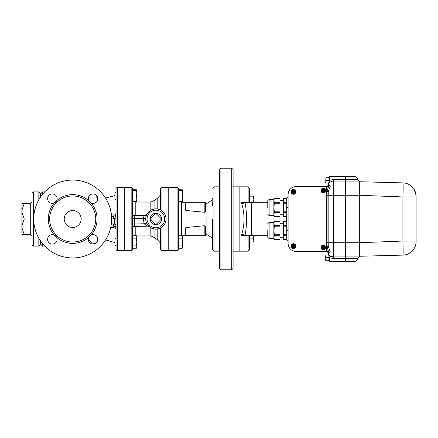 <?xml version="1.0" encoding="UTF-8"?>
<svg xmlns="http://www.w3.org/2000/svg" width="438" height="438" viewBox="0 0 438 438"><rect width="100%" height="100%" fill="white"/><g stroke="black" fill="none" stroke-linecap="round" stroke-linejoin="round"><path stroke-width="0.66" d="M24.271 203.424L21.9 210.251L21.9 203.424L30.704 203.424L32.062 202.066M30.704 203.424L30.704 219L32.062 219M24.271 219L21.9 225.827L21.9 212.173L24.271 219L30.704 219L30.704 234.576L32.062 235.934M30.704 234.576L21.9 234.576L21.9 227.749L24.271 234.576M21.9 225.827L21.9 227.749M33.414 191.91L32.062 193.262L32.062 244.738L33.414 246.09L33.414 191.91L38.834 191.91L38.834 199.766M21.9 210.251L21.9 212.173M38.834 238.234L38.834 246.09L33.414 246.09M38.834 246.09L40.187 244.738L40.187 240.44M40.187 197.56L40.187 193.262L38.834 191.91M359.242 180.971L357.884 179.492A4.062 4.062 0 0 0 353.92 176.328L345.796 176.328L345.796 261.672L353.92 261.672A4.062 4.062 0 0 0 357.884 258.508L353.92 258.508L353.92 256.931M345.796 256.931L359.341 256.931L360.02 256.252L360.02 242.707L402.911 241.048L416.1 241.048L416.1 196.427A13.545 13.545 0 0 0 415.903 194.138M345.796 181.069L359.341 181.069L360.02 181.748L402.911 182.887A13.545 13.545 0 0 1 416.1 196.427L416.1 196.952L402.911 196.952L402.911 241.048C403.201 249.616 403.201 254.303 402.911 255.113A13.545 13.545 0 0 0 415.821 244.316A13.545 13.545 0 0 1 402.911 255.113L360.02 256.252M357.884 179.492L345.796 179.492M415.667 193.027A13.545 13.545 0 0 0 402.911 182.887C403.201 183.719 403.201 188.411 402.911 196.952L360.02 195.293L360.02 181.748M402.982 195.025L403.026 193.465M416.045 242.767L415.821 244.316A13.545 13.545 0 0 0 416.1 241.573L416.1 241.048L416.1 241.573A13.545 13.545 0 0 1 415.897 243.917M403.075 254.056L403.091 253.679M402.971 242.701L402.927 241.464M359.341 256.931L359.341 242.707L360.02 242.707L360.02 195.293L359.341 195.293L359.341 181.069M359.341 242.707L359.341 195.293L345.659 195.293L345.659 176.328L345.117 176.328L345.117 261.672L345.659 261.672L345.659 242.707L359.341 242.707M345.117 181.069L345.659 181.069M345.117 256.931L345.659 256.931M328.057 252.074L329.403 257.708L329.403 261.672L344.98 261.672L344.98 242.707L345.659 242.707L345.659 195.293L344.98 195.293L344.98 179.492L333.466 179.492L329.403 180.292L329.403 176.328L328.051 177.686L325.921 177.686L325.68 183.1L325.921 177.686M325.921 257.61L325.68 258.962L325.68 256.252L325.921 257.61L328.051 257.61L328.051 254.9L325.921 254.9L325.68 256.252L325.921 254.9M325.68 260.314L325.68 258.962L325.68 260.314M325.921 260.314L328.051 260.314L329.403 261.672L328.051 260.314L328.051 257.61L329.316 257.61L330.351 255.945L333.466 256.931L344.98 256.931M344.98 179.492L344.98 176.328L329.403 176.328L328.051 177.686L328.051 180.39L325.921 180.39M328.051 183.1L325.921 183.1M328.051 180.39L328.051 185.739M212.633 232.425L212.633 235.195M212.633 232.375L212.227 232.375L212.227 239.148L212.633 239.148M212.633 198.852L212.227 198.852L212.227 205.625L212.633 205.625M212.633 219L212.633 249.819L212.633 219M212.633 202.805L212.633 205.575M253.328 242.017L253.816 240.457L253.328 242.017L249.479 242.017M253.816 235.934L253.816 240.457L253.328 238.891L253.816 235.764M253.328 202.236L253.816 199.525L253.816 202.066M253.816 199.525L253.328 196.821L253.816 196.821L253.816 199.525M249.479 238.891L253.328 238.891M249.479 196.821L253.328 196.821M253.706 196.821L253.328 195.983L249.479 195.983M267.766 207.486L267.766 200.714L267.766 207.486M269.124 199.356L269.124 215.611L273.865 215.611L273.865 199.356L269.124 199.356L267.766 200.714M274.33 216.427L279.959 216.388L274.33 216.427L273.865 215.611M274.33 198.584L279.959 198.545L274.33 198.584L273.865 200.445L274.33 202.307L279.959 202.307L279.959 203.763L274.33 203.763L274.33 202.307M274.33 203.763L273.865 207.486L274.33 211.209L279.959 211.209L279.959 212.66L274.33 212.66L273.865 214.527L274.33 216.388M279.959 212.66L279.959 216.388M279.959 198.584L279.959 202.307M274.33 211.209L274.33 212.66M279.959 203.763L279.959 211.209M286.731 216.427L283.348 216.427L286.731 216.388M286.731 198.584L283.348 198.584L286.731 198.545M286.731 203.763L283.348 203.763L283.348 202.307L286.731 202.307M286.731 212.66L283.348 212.66L283.348 216.388M283.348 212.66L283.348 211.209L286.731 211.209M283.348 203.763L283.348 211.209M283.348 198.584L283.348 202.307M286.731 221.612L283.348 221.612L283.348 225.34L286.731 225.34M286.731 226.791L283.348 226.791L283.348 234.237L286.731 234.237M288.089 196.651L286.731 198.003L286.731 239.997L288.089 241.349M288.089 243.386L288.089 194.614A8.13 8.13 0 0 1 296.214 186.489L324.662 186.489A2.031 2.031 0 0 1 326.693 188.521L326.693 249.479A2.031 2.031 0 0 1 324.662 251.511L296.214 251.511A8.13 8.13 0 0 1 288.089 243.386L288.089 194.614M293.246 246.09L292.912 245.384L293.438 245.904L293.958 245.384L293.624 246.09L294.144 246.616L293.438 246.282L292.912 246.802L293.246 246.09M294.692 245.171A1.56 1.56 0 0 0 291.878 246.09A1.56 1.56 0 0 0 293.92 247.574A1.56 1.56 0 0 0 294.692 245.171M291.642 246.09A1.796 1.796 0 0 1 294.336 244.541A1.796 1.796 0 0 1 294.336 247.645A1.796 1.796 0 0 1 291.642 246.09M291.067 246.09A2.371 2.371 0 0 1 294.621 244.037A2.371 2.371 0 0 1 294.621 248.143A2.371 2.371 0 0 1 291.067 246.09M293.246 191.91L292.912 191.198L293.438 191.718L294.144 191.384L293.624 191.91L293.958 192.616L293.438 192.096L292.912 192.616L293.246 191.91M294.692 190.984A1.56 1.56 0 0 0 291.878 191.91A1.56 1.56 0 0 0 293.92 193.388A1.56 1.56 0 0 0 294.692 190.984M291.642 191.91A1.796 1.796 0 0 1 294.336 190.355A1.796 1.796 0 0 1 294.336 193.459A1.796 1.796 0 0 1 291.642 191.91M291.067 191.91A2.371 2.371 0 0 1 294.621 189.857A2.371 2.371 0 0 1 294.621 193.963A2.371 2.371 0 0 1 291.067 191.91M323.797 248.176L323.31 247.689L322.817 248.176L322.576 247.941L323.069 247.448L322.576 246.955L322.817 246.714L323.31 247.207L323.797 246.714L324.038 246.955L323.545 247.448L324.038 247.941L323.797 248.176A0.881 0.881 0 0 1 322.576 246.955A0.881 0.881 0 0 1 324.038 246.955A0.881 0.881 0 0 1 323.797 248.176M324.602 246.578A1.56 1.56 0 0 0 321.749 247.448A1.56 1.56 0 0 0 323.764 248.937A1.56 1.56 0 0 0 324.602 246.578M321.514 247.448A1.796 1.796 0 0 1 324.202 245.893A1.796 1.796 0 0 1 324.202 249.003A1.796 1.796 0 0 1 321.514 247.448M320.939 247.448A2.371 2.371 0 0 1 324.492 245.395A2.371 2.371 0 0 1 324.492 249.501A2.371 2.371 0 0 1 320.939 247.448M323.797 191.286L323.31 190.793L322.817 191.286L322.576 191.045L323.069 190.552L322.576 190.059L322.817 189.824L323.31 190.311L323.797 189.824L324.038 190.059L323.545 190.552L324.038 191.045L323.797 191.286A0.881 0.881 0 0 1 322.576 190.059A0.881 0.881 0 0 1 324.038 190.059A0.881 0.881 0 0 1 323.797 191.286M324.602 189.681A1.56 1.56 0 0 0 321.749 190.552A1.56 1.56 0 0 0 323.764 192.041A1.56 1.56 0 0 0 324.602 189.681M321.514 190.552A1.796 1.796 0 0 1 324.202 188.997A1.796 1.796 0 0 1 324.202 192.107A1.796 1.796 0 0 1 321.514 190.552M320.939 190.552A2.371 2.371 0 0 1 324.492 188.499A2.371 2.371 0 0 1 324.492 192.605A2.371 2.371 0 0 1 320.939 190.552M267.766 202.066L251.511 202.066L251.511 235.255L267.766 235.255L245.077 235.255L241.552 235.606L248.127 235.934L248.127 251.171L249.479 249.819L249.479 235.934M249.479 202.066L249.479 188.181L248.127 186.829L248.127 202.066L241.552 202.394L245.077 202.745L267.766 202.745M251.511 202.066L245.723 202.066A0.679 0.646 90 0 0 245.077 202.745C247.032 213.591 247.032 224.431 245.077 235.255A0.679 0.646 90 0 0 245.723 235.934L267.766 235.934M245.723 202.066L243.183 202.066M241.552 202.394L241.749 203.681C244.787 213.903 244.787 224.119 241.749 234.319L241.552 235.606M243.183 235.934L245.723 235.934M328.051 252.272L328.051 256.882M328.161 185.405A5.42 5.42 0 0 1 330.351 182.055L329.316 180.582L328.051 186.489A5.42 5.42 0 0 1 328.161 185.405L330.378 185.92L327.033 186.489L327.033 251.511L330.378 252.08L328.161 252.595L328.089 252.184M327.033 186.489L296.214 186.489M296.214 251.511L327.033 251.511M330.378 252.08L328.319 246.556L328.161 242.707L333.466 242.707L333.466 195.293L327.033 195.293L327.033 242.707L328.161 242.707L328.161 195.293L328.319 191.444L330.378 185.92M330.351 182.055A5.42 5.42 0 0 1 333.466 181.069L344.98 181.069M326.83 251.511L328.161 252.595A5.42 5.42 0 0 0 333.466 256.931L333.466 242.707L344.98 242.707L344.98 195.293L333.466 195.293L333.466 179.492M248.127 251.171L239.997 251.171L239.997 186.829L248.127 186.829M333.466 256.931L333.466 258.508L329.403 257.708L330.509 256.055M328.051 180.325L329.403 180.292L328.051 180.708M331.812 181.327L332.097 181.244M328.117 185.345L328.259 184.42L328.117 185.345M329.507 255.206A5.42 5.42 0 0 1 329.141 254.779A5.42 5.42 0 0 0 329.507 255.206M160.615 210.016L161.972 210.87L161.972 196.01L160.615 196.01L160.615 188.86L160.615 210.016L157.79 209.025L154.942 208.882A10.162 10.162 0 0 0 145.723 219.465A10.162 10.162 0 0 0 155.873 229.162A10.162 10.162 0 0 0 166.024 218.535A10.162 10.162 0 0 0 154.942 208.882L150.836 210.174L145.055 215.408C144.255 215.688 143.626 216.684 143.166 218.392L145.723 218.639M148.854 226.347L150.836 227.826L154.942 229.118L158.895 228.702M159.043 228.652L160.615 227.984L160.615 249.14A1.352 1.352 0 0 0 161.972 250.498L168.745 250.498L168.745 187.502L161.972 187.502A1.352 1.352 0 0 0 160.615 188.86A1.352 1.352 0 0 1 161.972 187.502A1.352 1.352 0 0 0 160.615 188.86M40.526 240.949L40.526 244.059L42.557 246.09L42.557 243.665M42.557 194.335L42.557 191.91L40.526 193.941L40.526 197.051M116.048 188.86A1.352 1.352 0 0 1 117.4 187.502L124.173 187.502L124.173 250.498L117.4 250.498A1.352 1.352 0 0 1 116.048 249.14A1.352 1.352 0 0 0 117.4 250.498L117.4 187.502A1.352 1.352 0 0 0 116.048 188.86L116.048 249.14M205.521 234.686L205.521 226.911L205.521 234.686L206.966 234.62L212.227 237.976M213.99 186.829L213.99 251.171L219.405 251.171L219.405 186.829L213.99 186.829L212.633 188.181M220.894 219L220.894 168.203L231.735 168.203L231.735 269.797L220.894 269.797L220.894 219M220.894 168.203L219.542 169.555L219.542 268.445L220.894 269.797M231.735 269.797L233.087 268.445L233.087 169.555L231.735 168.203M110.699 227.525L114.039 227.787A2.71 1.029 180 0 1 116.021 228.641L116.048 218.721L114.69 218.732L114.69 224.086L115.829 227.716C115.386 226.742 114.586 226.211 113.437 226.128L113.535 223.9L111.34 223.845M105.886 239.378L105.886 239.997L114.898 242.57M97.794 239.214L97.083 239.635L97.083 238.989L97.734 238.617M124.381 241.99L124.381 187.502L131.154 187.502L131.154 250.498L124.381 250.498L124.381 241.99L132.506 241.99L132.506 188.86A1.352 1.352 0 0 0 131.154 187.502A1.352 1.352 0 0 1 132.506 188.86M131.154 250.498A1.352 1.352 0 0 0 132.506 249.14L132.506 241.99M233.087 251.171L239.86 251.171L239.86 186.829L233.087 186.829M160.615 238.601L160.138 238.601L160.138 245.373L160.615 245.373M160.615 192.627L160.138 192.627L160.138 199.399L160.615 199.399M182.761 191.318L182.761 201.431L182.279 201.431L182.761 198.721L182.279 196.01L182.761 193.3L182.279 190.59L182.761 190.59L182.761 193.3M182.761 201.431L182.29 202.246L182.651 201.431M182.651 190.59L182.279 189.753L178.43 189.753M182.279 235.732L182.761 237.297L182.279 235.732L178.43 235.732L178.43 238.863L182.279 238.863L182.761 237.297L182.761 241.99L182.279 238.863M182.279 248.247L182.761 246.682L182.279 248.247L178.43 248.247M182.279 245.116L182.761 241.99L182.761 246.682L182.279 245.116L178.43 245.116M182.279 201.431L178.43 201.431L178.43 188.86A1.352 1.352 0 0 0 177.072 187.502L168.948 187.502L168.948 250.498L177.072 250.498A1.352 1.352 0 0 0 178.43 249.14L178.43 238.863M178.43 190.59L182.279 190.59M178.43 196.01L177.072 196.01L177.072 241.99L178.43 241.99L178.43 196.01L182.279 196.01M178.43 201.431L178.43 235.732M185.882 235.934L185.882 227.541L185.203 228.631L185.203 235.255A0.679 0.679 0 0 0 185.882 235.934L204.842 235.934A0.679 0.679 0 0 0 205.521 235.255L204.842 235.255L204.842 235.934A0.679 0.679 0 0 0 205.521 235.255M185.882 227.541L204.842 225.69L205.521 226.911M185.203 202.745L204.842 202.745L204.842 202.066A0.679 0.679 0 0 1 205.521 202.745A0.679 0.679 0 0 0 204.842 202.066L185.882 202.066A0.679 0.679 0 0 0 185.203 202.745L185.203 209.369L185.882 210.459L185.882 202.066M205.521 211.089L205.521 202.745L205.521 211.089L204.842 212.31L185.882 210.459M136.842 191.318L136.842 201.431L136.355 201.431L136.842 198.721L136.355 196.01L136.842 193.3L136.355 190.59L136.842 190.59L136.842 193.3M116.048 224.146L116.048 227.13M116.048 199.399L114.898 199.399L114.898 192.627L116.048 192.627L116.048 196.01L124.173 196.01M124.173 241.99L116.048 241.99L116.048 245.373L114.898 245.373L114.898 238.601L116.048 238.601M161.518 219L155.873 224.645L150.234 219L155.873 213.355L161.518 219A5.645 5.645 0 0 1 155.873 224.645A5.645 5.645 0 0 1 150.234 219A5.645 5.645 0 0 1 155.873 213.355A5.645 5.645 0 0 1 161.518 219M150.185 219A5.689 5.689 0 0 1 158.72 214.072A5.689 5.689 0 0 1 158.72 223.927A5.689 5.689 0 0 1 150.185 219M136.842 201.431L136.475 202.066L136.733 201.431M136.733 190.59L136.355 189.753L132.506 189.753M136.355 235.732L136.842 237.297L136.355 235.732L132.506 235.732M136.355 248.247L136.842 246.682L136.355 248.247L132.506 248.247M136.842 241.99L136.355 238.863L136.842 237.297L136.842 246.682L136.355 245.116L136.842 241.99M132.506 238.863L136.355 238.863M132.506 245.116L136.355 245.116M132.506 190.59L136.355 190.59M132.506 201.431L136.355 201.431M124.381 196.01L136.355 196.01M145.953 216.805L146.856 214.319A2.031 2.02 27.4 0 1 145.055 215.408L133.814 215.671A2.71 0.701 88.7 0 1 134.515 218.595L143.166 218.392L144.201 223.769A2.031 0.378 156.1 0 1 146.588 223.117L149.188 226.649L147.83 226.139C147.075 226.118 145.865 225.329 144.201 223.769L134.515 223.993A2.71 0.701 88.7 0 1 133.875 226.473A2.71 0.701 88.7 0 1 133.814 226.468M132.506 215.25L145.274 214.998M160.615 227.984L161.972 227.13L161.972 241.99L160.615 241.99M64.233 219A8.464 8.464 0 0 1 76.935 211.669A8.464 8.464 0 0 1 76.935 226.331A8.464 8.464 0 0 1 64.233 219M114.039 242.17L114.039 227.787A2.71 0.673 94.3 0 0 113.683 226.15M116.048 224.333L113.535 223.9M116.01 228.297A1.352 1.194 180 0 1 116.048 228.576M97.083 239.635L97.789 239.635M97.608 240.67L97.083 240.665L97.083 239.997M97.608 197.33L97.083 197.335L97.083 198.003M97.794 198.786L97.083 198.365L97.789 198.365M97.734 199.383L97.083 199.011L97.083 198.365M91.049 235.058A4.741 4.741 0 0 0 92.029 243.982A4.741 4.741 0 0 0 97.794 239.351A4.741 4.741 0 0 0 91.049 235.058A24.386 24.386 0 0 0 91.049 202.942A4.741 4.741 0 0 0 97.685 199.673A4.741 4.741 0 0 0 93.053 193.903A4.741 4.741 0 0 0 91.049 202.942L88.761 200.653A24.386 24.386 0 0 0 56.639 200.653A4.741 4.741 0 0 0 53.37 194.018A4.741 4.741 0 0 0 47.605 198.649A4.741 4.741 0 0 0 56.639 200.653L54.35 202.942A24.386 24.386 0 0 0 54.35 235.058A4.741 4.741 0 0 0 47.715 238.327A4.741 4.741 0 0 0 52.346 244.097A4.741 4.741 0 0 0 54.35 235.058L56.639 237.347A24.386 24.386 0 0 0 88.761 237.347L91.049 235.058M95.9 194.855A4.741 4.741 0 0 1 96.962 198.003M96.847 242.203A4.741 4.741 0 0 1 89.347 239.997M33.753 219A38.944 38.944 0 0 1 92.172 185.274A38.944 38.944 0 0 1 92.172 252.726A38.944 38.944 0 0 1 33.753 219M90.025 234.171A23.028 23.028 0 0 0 80.8 197.445A23.028 23.028 0 0 0 49.669 219A23.028 23.028 0 0 0 90.025 234.171M116.01 213.974L116.048 213.728A1.352 1.062 0 0 1 116.01 213.974L114.69 218.732L113.535 218.918L113.437 216.219L111.548 216.273L112.905 216.235M105.498 198.003L114.039 195.83L114.039 214.072A2.71 0.575 0 0 0 116.021 213.591C115.867 215.146 115.008 216.022 113.437 216.219A2.71 0.695 88.3 0 0 114.039 214.072L111.345 214.16M105.886 198.003L105.886 198.622M111.646 218.973L113.535 218.918M117.4 187.502L124.173 187.502M286.731 235.693L283.348 235.693L283.348 234.237M286.731 239.455L283.348 239.455L286.731 239.416M283.348 235.693L283.348 239.416M283.348 226.791L283.348 225.34M283.348 221.612L286.731 221.573M274.33 221.612L279.959 221.573L274.33 221.612L273.865 223.473L274.33 225.34L279.959 225.34L279.959 239.455L274.33 239.455L279.959 239.416M279.959 221.612L279.959 225.34M279.959 235.693L274.33 235.693L274.33 234.237L279.959 234.237M274.33 235.693L273.865 237.555L273.865 230.514L274.33 234.237M274.33 239.455L273.865 238.644L273.865 237.555L274.33 239.416M279.959 226.791L274.33 226.791L274.33 225.34M274.33 226.791L273.865 230.514L273.865 222.389L274.33 221.573M267.766 230.514L267.766 237.286L267.766 230.514M345.796 258.508L353.92 258.508L353.92 261.672M353.92 181.069L353.92 176.328M345.117 179.492L345.659 179.492M345.117 258.508L345.659 258.508M212.227 200.024L206.966 203.38L206.966 234.62M286.731 230.514L288.089 230.514M288.089 207.486L286.731 207.486M292.912 246.802A0.881 0.881 0 0 1 292.912 245.384A0.881 0.881 0 0 1 294.144 246.616A0.881 0.881 0 0 1 292.912 246.802M292.912 192.616A0.881 0.881 0 0 1 292.912 191.198A0.881 0.881 0 0 1 294.144 192.43A0.881 0.881 0 0 1 292.912 192.616M241.749 203.681A3.389 1.599 -8.9 0 0 244.535 202.63A0.679 0.564 -90 0 1 245.088 202.066M286.074 221.573L286.074 216.427M241.749 234.319A3.389 1.599 -171.1 0 1 244.535 235.37A0.679 0.564 -90 0 0 245.088 235.934M251.511 235.255L251.511 235.934M328.533 186.489L327.033 191.291L328.319 191.444M328.319 246.556L327.033 246.709L328.533 251.511M333.466 258.508L344.98 258.508M157.79 228.975L157.79 240.112L160.138 242.657M160.138 195.343L157.79 197.888L157.79 209.025M154.942 208.882L154.942 200.182L150.836 202.066L150.836 210.174M157.79 240.112L154.942 237.818L154.942 229.118M178.43 249.14A1.352 1.352 0 0 1 177.072 250.498L177.072 241.99L168.948 241.99M168.948 196.01L177.072 196.01L177.072 187.502A1.352 1.352 0 0 1 178.43 188.86M204.842 225.69L204.842 235.255L185.203 235.255M204.842 212.31L204.842 202.745L205.521 202.745M181.661 235.732L181.661 202.214L179.64 201.431M135.216 235.732L135.216 226.446M135.216 214.998L135.216 202.066L150.836 202.066M150.836 227.826L150.836 235.934L136.475 235.934M132.506 224.223L134.515 223.993L134.515 218.595L132.506 218.825M155.873 227.804A8.804 8.804 0 0 1 148.247 214.598A8.804 8.804 0 0 1 163.5 214.598A8.804 8.804 0 0 1 155.873 227.804M168.745 196.01L161.972 196.01L161.972 187.502M168.745 241.99L161.972 241.99L161.972 250.498A1.352 1.352 0 0 1 160.615 249.14M133.814 215.671A5.42 0.471 0 0 0 132.506 215.715M273.865 238.644L269.124 238.644L269.124 222.389L267.766 223.741M359.242 257.029L357.884 258.508M412.169 186.884L411.205 186.002M416.045 195.233L414.277 189.643L413.138 187.979M415.394 192.118L414.852 190.749M212.561 239.148L212.633 240.035M212.561 198.852L212.633 197.965M253.816 196.821L253.328 195.983M269.124 215.611L267.766 214.259M273.865 199.356L274.33 198.545M283.348 200.714L279.959 200.714M283.348 214.259L279.959 214.259M326.83 186.489L328.155 185.411M157.79 197.888L154.942 200.182M88.356 239.997L97.751 239.997M105.498 239.997L105.886 239.997M42.557 246.09L44.72 246.09M42.557 191.91L44.72 191.91M182.761 190.59L182.279 189.753M213.99 251.171L212.633 249.819M206.966 203.38L205.521 203.314M185.307 202.383L181.661 202.214M185.307 235.617L182.29 235.754M136.842 190.59L136.355 189.753M132.506 226.528L147.803 226.15M154.942 237.818L150.836 235.934M135.216 202.066L133.47 201.431M114.039 195.83L114.898 195.43M88.356 198.003L97.751 198.003M110.611 226.079L113.437 226.128M283.348 223.741L279.959 223.741M283.348 237.286L279.959 237.286M273.865 222.389L269.124 222.389M269.124 238.644L267.766 237.286"/></g></svg>
